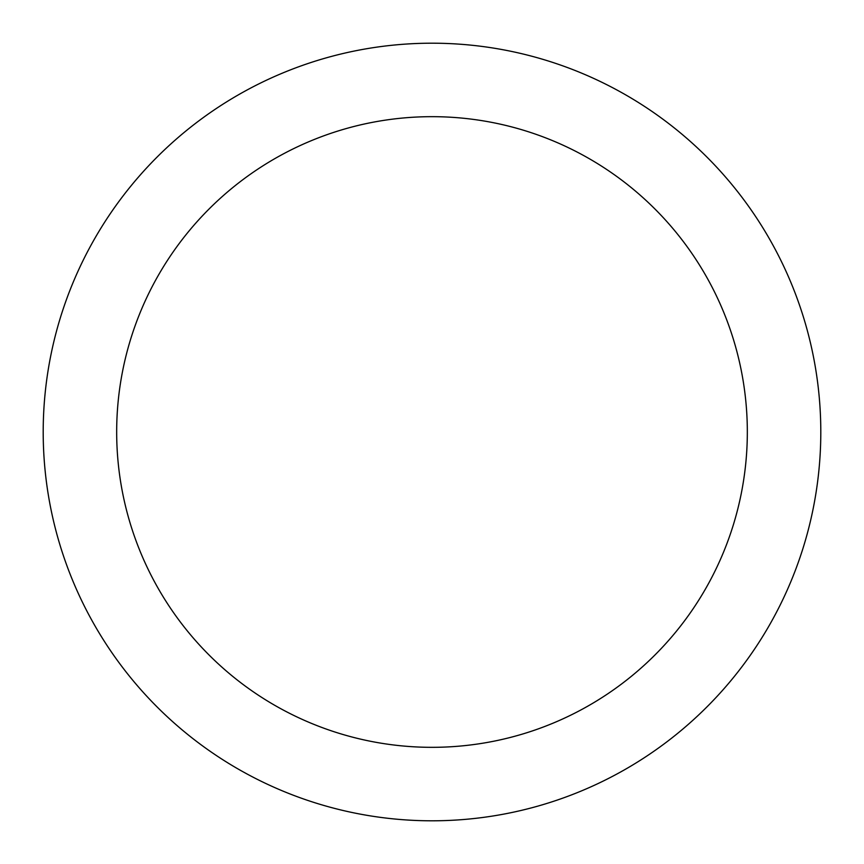 <?xml version="1.0" encoding="UTF-8"?>
<svg xmlns="http://www.w3.org/2000/svg" width="864" height="864" viewBox="0 0 864 864"><rect width="100%" height="100%" fill="white"/><g stroke="black" fill="none" stroke-linecap="round" stroke-linejoin="round"><path stroke-width="1.3" d="M432 116.672A315.328 315.328 0 0 1 747.328 432A315.328 315.328 0 0 1 432 747.328A315.328 315.328 0 0 1 116.672 432A315.328 315.328 0 0 1 432 116.672M432 43.2A388.8 388.8 0 0 1 820.8 432A388.8 388.8 0 0 1 432 820.8A388.8 388.8 0 0 1 43.2 432A388.8 388.8 0 0 1 432 43.2"/></g></svg>
